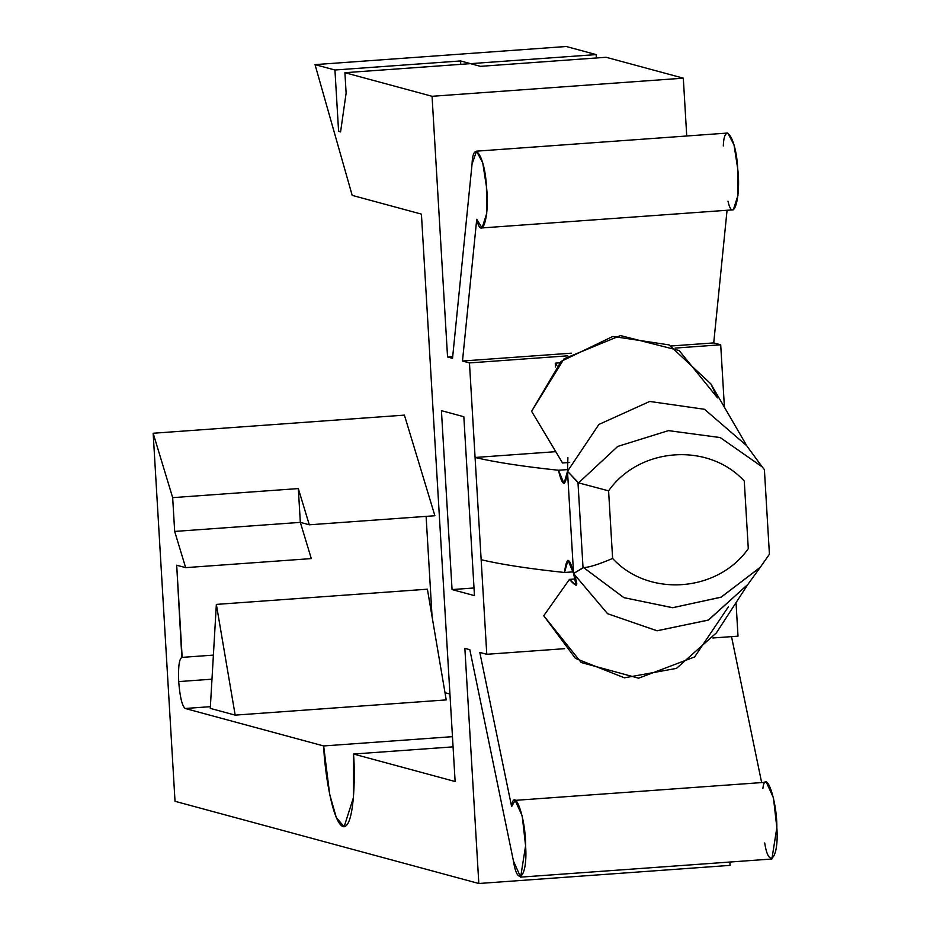 <?xml version="1.0" encoding="UTF-8"?>
<svg xmlns="http://www.w3.org/2000/svg" width="930" height="930" viewBox="0 0 930 930"><rect width="100%" height="100%" fill="white"/><g stroke="black" fill="none" stroke-linecap="round" stroke-linejoin="round"><path stroke-width="1.4" d="M182.164 657.371C179.257 658.184 178.095 666.252 178.7 681.585L211.982 679.179L178.7 681.585C179.932 697.082 182.094 706.044 185.198 708.486L210.378 706.672L185.198 708.486L323.652 745.953L452.457 736.665L323.652 745.953L185.198 708.486C182.094 706.044 179.932 697.082 178.7 681.585C178.095 666.252 179.257 658.184 182.164 657.371L213.389 655.115L182.164 657.371L176.688 565.219L181.838 657.336M475.079 457.479L555.756 451.666L475.079 457.479L469.464 362.921L486.774 654.29L564.615 648.675L486.774 654.29L475.079 457.479C495.446 462.28 523.23 466.535 558.453 470.243C523.23 466.535 495.446 462.28 475.079 457.479M724.423 407.328L720.704 344.798L675.134 348.087L720.704 344.798L724.423 407.328M567.73 355.83L469.464 362.921L462.489 361.026L476.73 219.271C481.903 242.765 490.087 215.097 486.425 186.5C485.146 156.879 473.021 137.907 472.056 164.04L452.526 358.329L447.551 356.992L432.055 96.29L344.902 72.703L346.123 93.151L340.578 131.886L338.59 131.351L334.94 70.006L315.026 64.623L352.191 195.381L421.418 214.121L455.13 781.526L353.528 754.032C355.458 776.631 354.144 828.618 343.147 826.665C332.022 822.632 324.384 768.215 323.652 745.953L329.708 794.452L336.3 817.54L344.123 826.77L353.412 797.661L353.528 754.032L455.13 781.526L421.418 214.121L352.191 195.381L315.026 64.623L334.94 70.006L460.594 60.95L470.557 63.647L596.153 54.591L596.351 57.986L596.153 54.591L566.265 46.5L596.153 54.591L470.557 63.647L460.594 60.95L334.94 70.006L338.59 131.351L340.682 131.2L338.59 131.351L340.578 131.886L346.123 93.151L344.902 72.703L432.055 96.29L683.306 78.166L686.735 136.001L683.306 78.166L606.104 57.276L683.306 78.166L432.055 96.29L447.551 356.992L452.526 358.329L472.056 164.04L476.544 151.16L482.751 162.924L486.425 186.5L486.716 213.458L482.077 227.931L476.73 219.271L462.489 361.026L469.464 362.921L567.73 355.83M555.489 367.048L555.268 363.165L559.593 362.851L555.268 363.165L556.861 365.595L555.268 363.165L555.489 367.048M712.868 637.98L738.013 636.167L736.025 602.594L738.013 636.167L712.868 637.98M172.666 497.643L174.677 531.437L300.332 522.369L298.321 488.576L172.666 497.643L153.159 433.252L175.026 801.3L478.822 883.5L464.861 648.361L469.836 649.71L513.465 861.099C517.626 888.615 527.856 875.688 525.59 845.8C525.915 818.284 514.139 785.211 511.628 806.624L479.799 652.407L486.774 654.29L479.799 652.407L511.628 806.624L515.115 800.358L522.207 815.936L525.59 845.8L520.649 877.13L513.465 861.099L469.836 649.71L464.861 648.361L478.822 883.5L175.026 801.3L153.159 433.252L172.666 497.643L298.321 488.576L309.295 524.799L434.891 515.743L404.411 415.129L434.891 515.743L309.295 524.799L300.332 522.369L309.295 524.799L298.321 488.576L300.332 522.369L174.677 531.437L172.666 497.643M432.066 616.613L426.103 516.371L432.066 616.613M449.934 694.013L444.993 692.687L449.934 694.013M446.226 699.906L235.174 715.124L210.273 708.381L216.353 604.407L427.393 589.19L216.353 604.407L235.174 715.124L446.226 699.906L427.393 589.19L446.226 699.906M723.308 145.917C724.272 119.784 736.397 138.756 737.664 168.377C741.326 196.986 733.154 224.653 727.981 201.159M727.062 210.273L713.729 342.914L720.704 344.798L713.729 342.914L671.251 345.972L713.729 342.914L727.062 210.273M731.526 636.632L761.647 782.572L731.526 636.632M762.879 788.512C765.378 767.087 777.166 800.16 776.841 827.677C779.108 857.576 768.866 870.492 764.716 842.975M729.876 862.04L730.073 865.377L478.822 883.5L730.073 865.377L729.876 862.04M176.688 565.219L185.651 567.649L174.677 531.437L185.651 567.649L311.294 558.593L300.332 522.369L311.294 558.593L185.651 567.649L176.688 565.219M463.838 416.721L474.463 595.63L452.05 589.574L441.425 410.653L463.838 416.721L441.425 410.653L452.05 589.574L474.463 595.63L463.838 416.721M566.265 46.5L315.026 64.623L566.265 46.5M480.461 66.344L470.499 63.647L344.902 72.703L470.499 63.647L480.461 66.344L606.104 57.276L480.461 66.344M571.334 353.179L462.489 361.026L571.334 353.179M482.077 227.931L733.328 209.82L737.967 195.346L737.664 168.377L734.003 144.801L727.795 133.037L476.544 151.16M452.701 356.62L447.551 356.992L452.701 356.62M453.073 746.86L353.528 754.032L453.073 746.86M404.411 415.129L153.159 433.252L404.411 415.129M520.649 877.13L771.9 859.006L776.841 827.677L773.446 797.824L766.367 782.235L515.115 800.358M474.009 587.981L452.05 589.574L474.009 587.981M460.792 64.344L460.594 60.95L460.792 64.344M210.273 708.381L235.174 715.124L216.353 604.407L210.273 708.381M747.941 584.331L708.265 620.147L656.906 630.761L607.534 613.684L573.577 573.531L567.986 560.22L564.522 572.485L573.438 571.834L564.522 572.485C529.31 568.765 501.514 564.51 481.147 559.721C501.514 564.51 529.31 568.765 564.522 572.485C566.556 556.326 569.579 556.675 573.577 573.531L567.498 471.301C565.463 487.46 562.441 487.111 558.453 470.243L568.056 469.557L558.453 470.243L564.033 483.553L567.498 471.301L578.576 482.868L617.718 446.435L668.426 430.625L720.192 437.553L762.135 466.814L746.546 445.551L704.487 409.281L649.698 401.458L598.874 424.464L567.498 471.301L573.577 573.531C578.937 586.516 577.553 588.469 569.439 579.39L575.891 578.925L569.439 579.39L543.748 615.753L569.439 579.39L576.089 585.354L573.577 573.531L583.029 567.707L577.972 482.519L567.498 471.301L598.874 424.464L649.71 401.458L704.51 409.293L746.558 445.575M728.492 606.662L694.64 656.94L638.619 678.191L581.215 662.532L543.748 615.753L575.426 658.394L624.425 677.819L676.459 668.391L716.379 632.877L747.662 584.738M762.135 466.814L764.321 469.545L762.182 466.883L720.25 437.577L668.472 430.625L617.729 446.423L578.576 482.868L608.592 490.842C639.363 447.063 708.579 442.064 744.267 481.054C708.579 442.064 639.363 447.063 608.592 490.842L612.614 558.453C648.303 597.444 717.518 592.457 748.29 548.665L744.267 481.054L748.29 548.665C717.518 592.457 648.303 597.444 612.614 558.453C598.897 564.324 589.225 567.37 583.61 567.591L573.577 573.531L607.627 613.742L657.126 630.784L708.567 619.996L747.918 584.365L760.066 567.579L720.89 597.269L672.506 607.72L623.821 597.618L583.61 567.591L623.949 597.676L672.797 607.709L721.285 597.095L760.426 567.149M531.6 411.293L564.045 358.806L620.461 335.579L679.133 350.517L717.518 397.877L710.846 383.892L669.088 344.902L612.823 336.439L561.139 361.386L531.6 411.293L562.522 462.966L531.6 411.293M569.683 462.454L562.522 462.966L569.683 462.454M578.576 482.868L577.972 482.519L583.029 567.707L583.61 567.591C589.225 567.37 598.897 564.324 612.614 558.453L608.592 490.842L578.576 482.868M567.498 471.301L567.904 457.56M746.186 444.703L710.846 383.892M764.402 469.743L769.424 554.245L760.066 567.579"/></g></svg>
